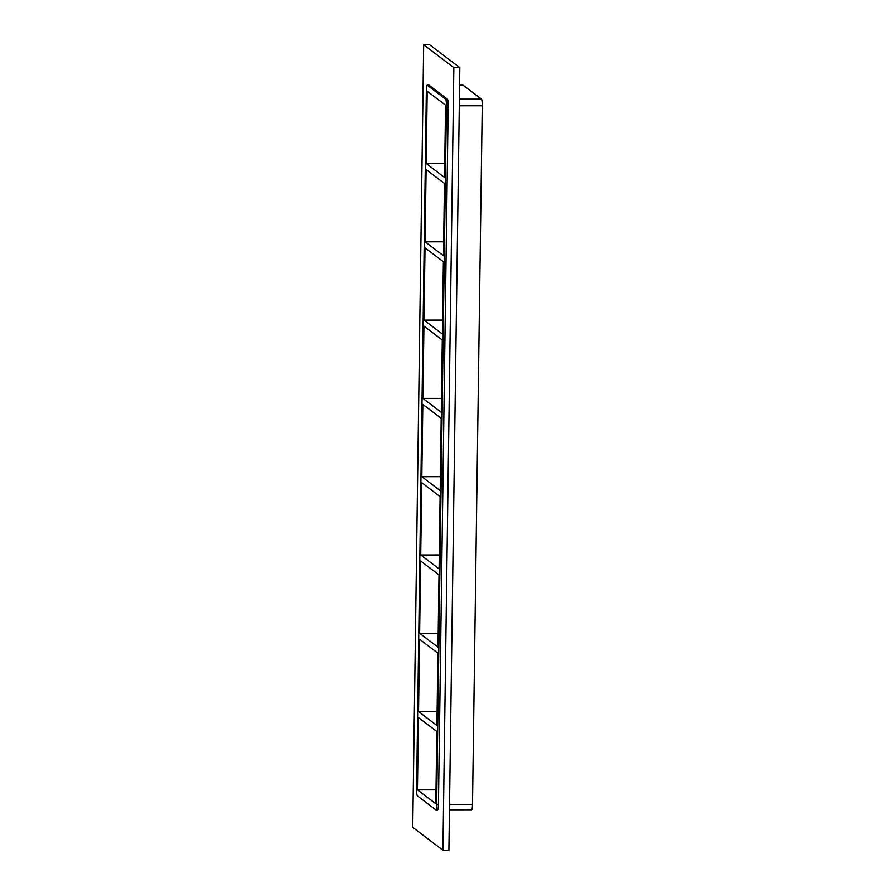 <?xml version="1.0" encoding="UTF-8"?>
<svg xmlns="http://www.w3.org/2000/svg" width="895" height="895" viewBox="0 0 895 895"><rect width="100%" height="100%" fill="white"/><g stroke="black" fill="none" stroke-linecap="round" stroke-linejoin="round"><path stroke-width="1.34" d="M418.536 711.559L436.917 725.487L437.923 653.205L419.542 639.265L418.536 711.559L437.107 711.536M417.439 789.849L435.82 803.777L436.827 731.495L418.446 717.555L417.439 789.849L436.01 789.826M419.621 633.268L438.002 647.197L439.009 574.903L420.639 560.975L419.621 633.268L438.203 633.246M420.717 554.978L439.098 568.907L440.105 496.613L421.724 482.685L420.717 554.978L439.288 554.956M421.813 476.677L440.195 490.617L441.201 418.323L422.82 404.395L421.813 476.677L440.385 476.666M422.91 398.387L441.28 412.326L442.298 340.033L423.917 326.104L422.91 398.387L441.481 398.376M423.995 320.097L442.376 334.036L443.383 261.743L425.013 247.814L423.995 320.097L442.577 320.086M425.091 241.807L443.472 255.746L444.479 183.453L426.098 169.524L425.091 241.807L443.663 241.795M426.188 163.516L444.569 177.456L445.576 105.162L427.195 91.223L426.188 163.516L444.759 163.505M423.671 44.761L429.645 44.75L459.829 67.64L448.898 850.239L442.924 850.25L412.74 827.36L423.671 44.761L453.854 67.64L442.924 850.25M437.521 809.785A6.03 0.85 -90.1 0 0 437.621 809.818A6.03 0.85 -90.1 0 0 438.449 804.415L448.205 105.8A6.03 0.85 -90.1 0 0 447.444 99.166L429.074 85.226A6.03 0.85 -90.1 0 0 428.985 85.193A6.03 0.85 -90.1 0 0 428.895 85.226M453.854 67.64L459.829 67.64M438.449 804.415L436.659 804.426A6.03 0.85 89.9 0 1 435.82 809.818A6.03 0.85 89.9 0 1 435.731 809.785L417.35 795.845A6.03 0.85 89.9 0 1 416.6 789.211L426.356 90.585A6.03 0.85 89.9 0 1 427.183 85.193A6.03 0.85 89.9 0 1 427.273 85.226L429.074 85.226M471.575 809.74A6.03 0.85 -90.1 0 0 471.665 809.774A6.03 0.85 -90.1 0 0 472.504 804.381L449.536 804.404M436.659 804.426L446.415 105.8L448.205 105.8M447.444 99.166L445.654 99.166A6.03 0.85 89.9 0 1 446.415 105.8M445.654 99.166L427.273 85.226M459.582 85.193L463.118 85.193A6.03 0.85 -90.1 0 0 463.028 85.159A6.03 0.85 -90.1 0 0 462.939 85.193M463.118 85.193L481.499 99.132L459.381 99.155M459.292 105.789L482.26 105.767A6.03 0.85 -90.1 0 0 481.499 99.132M482.26 105.767L472.504 804.381M437.621 809.818L435.82 809.818M471.665 809.774L449.458 809.796M427.183 85.193L428.985 85.193M459.582 85.159L463.028 85.159"/></g></svg>
